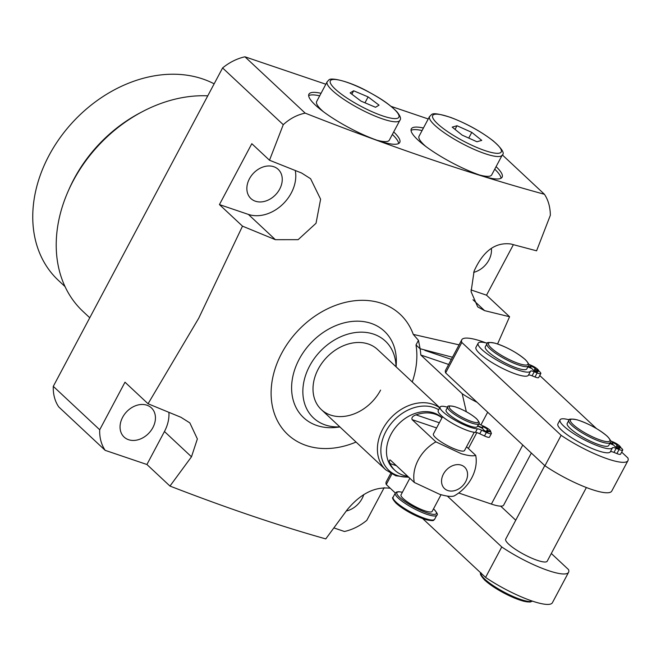 <?xml version="1.0" encoding="UTF-8"?>
<svg xmlns="http://www.w3.org/2000/svg" width="661" height="661" viewBox="0 0 661 661"><rect width="100%" height="100%" fill="white"/><g stroke="black" fill="none" stroke-linecap="round" stroke-linejoin="round"><path stroke-width="0.99" d="M479.332 174.942A41.147 8.626 28 0 0 491.701 174.892L502.22 155.095A41.147 8.626 -152 0 1 476.903 150.568A41.147 8.626 -152 0 1 438.483 128.449A41.147 8.626 -152 0 1 429.567 116.468L419.041 136.257A41.147 8.626 28 0 0 425.915 146.535M456.999 125.739L452.198 127.127L462.171 135.133L476.945 141.76L481.745 140.38L471.772 132.365L456.999 125.739L455.049 129.416M468.74 138.083L471.772 132.365M501.055 178.239A51.434 10.783 28 0 0 494.734 169.175M422.082 130.539A51.434 10.783 28 0 0 411.035 130.374M423.428 128.003A51.434 10.783 28 0 0 411.307 128.887A51.434 10.783 28 0 0 417.769 139.826A51.434 10.783 28 0 0 466.674 169.877A51.434 10.783 28 0 0 502.129 177.181A51.434 10.783 28 0 0 496.089 166.638M321.048 93.284A51.434 10.783 28 0 0 308.927 94.168A51.434 10.783 28 0 0 315.388 105.099A51.434 10.783 28 0 0 364.285 135.158A51.434 10.783 28 0 0 399.748 142.454A51.434 10.783 28 0 0 393.7 131.919M428.237 118.963L391.114 106.371M325.848 84.236L244.95 56.805L305.184 113.13C297.128 114.807 289.815 118.658 283.263 124.689L269.498 160.235L301.623 173.033L310.596 178.726L320.61 199.201L316.032 223.278L298.144 239.662L275.397 239.687L242.496 226.153L198.738 318.197L148.056 403.764L124.995 382.198L99.712 429.766A47.022 36.289 133.1 0 0 105.19 450.356L58.771 406.945A47.022 36.289 -46.9 0 1 53.293 386.355L99.712 429.766M472.987 299.764L484.62 310.645L477.705 306.878L471.086 291.691L474.094 271.134C483.117 251.073 495.37 242.025 510.837 243.992L536.583 250.816L550.349 215.271C550.233 207.033 548.266 200.035 544.433 194.276C472.681 174.727 392.931 147.684 305.184 113.13M544.433 194.276L502.327 154.897M319.693 95.82A51.434 10.783 28 0 0 308.654 95.647M356.031 442.06A82.294 63.506 -46.9 0 1 283.676 430.204A82.294 63.506 -46.9 0 1 281.66 353.296A82.294 63.506 -46.9 0 1 352.346 301.044A82.294 63.506 -46.9 0 1 413.274 334.4L459.073 344.86M497.576 343.951L509.581 316.743L484.62 310.645M283.263 124.689L222.592 67.951A47.022 36.289 -46.9 0 1 244.95 56.805M222.592 67.951L53.293 386.355M398.666 143.511A51.434 10.783 28 0 0 392.353 134.456M333.904 527.924L344.439 531.494A47.022 36.289 133.1 0 0 366.797 520.347L384.173 487.669M470.954 289.898L486.521 295.178L513.374 244.677M486.521 295.178L509.581 316.743M269.498 160.235L251.816 143.693L219.435 204.588L242.496 226.153M219.435 204.588L248.371 214.404A35.264 27.217 133.1 0 0 282.28 204.703A35.264 27.217 133.1 0 0 295.277 170.521M412.257 381.951A82.294 63.506 133.1 0 0 416 344.951L418.454 340.341L413.274 334.4M396.121 366.863L396.286 363.542A59.135 45.634 133.1 0 0 359.328 321.213A59.135 45.634 133.1 0 0 299.193 359.245A59.135 45.634 133.1 0 0 336.614 427.353L339.919 426.965M105.19 450.356L146.916 464.501L169.968 486.066L191.483 456.801L197.366 438.929L189.847 422.9L180.965 417.289L148.056 403.764M169.968 486.066C226.649 508.012 278.587 525.627 325.774 538.905L347.281 509.639C360.716 493.552 375.018 486.422 390.18 488.248M452.488 357.246L420.123 348.735L418.454 340.341M152.881 427.593A19.987 15.426 -46.9 0 1 124.094 437.053A19.987 15.426 -46.9 0 1 122.607 417.331A19.987 15.426 -46.9 0 1 151.394 407.862A19.987 15.426 -46.9 0 1 152.881 427.593M279.694 189.087A19.987 15.426 -46.9 0 1 250.907 198.556A19.987 15.426 -46.9 0 1 249.42 178.825A19.987 15.426 -46.9 0 1 278.207 169.356A19.987 15.426 -46.9 0 1 279.694 189.087M491.346 248.321A19.987 15.426 -46.9 0 1 488.909 260.046A19.987 15.426 -46.9 0 1 473.656 272.357M363.765 494.568A19.987 15.426 -46.9 0 1 362.096 498.551A19.987 15.426 -46.9 0 1 346.298 510.994M503.723 505.004A29.39 6.164 -152 0 1 503.674 505.103A29.39 6.164 -152 0 1 491.379 504.079L522.768 445.035M448.654 364.459L420.809 355.015L462.188 393.716A29.39 6.164 28 0 0 477.077 402.301M424.874 350.404L451.347 359.386M458.709 492.999L491.379 504.079M420.123 348.735L420.099 348.785A82.294 63.506 -46.9 0 1 420.809 355.015M146.916 464.501L164.449 431.517A35.264 27.217 133.1 0 0 168.902 412.348M339.82 426.874A52.607 40.594 -46.9 0 1 309.604 366.029A52.607 40.594 -46.9 0 1 361.592 332.161A52.607 40.594 -46.9 0 1 396.022 366.772M420.099 348.785L416 344.951M462.188 393.716L466.336 411.729M439.689 407.845A41.147 31.753 -46.9 0 0 432.732 404.243A41.147 31.753 -46.9 0 0 386.28 423.404A41.147 31.753 -46.9 0 0 385.735 469.814L321.337 409.597A41.147 31.753 133.1 0 1 321.882 363.186A41.147 31.753 133.1 0 1 368.334 344.017A41.147 31.753 133.1 0 1 377.547 349.487A41.147 31.753 133.1 0 0 318.288 368.97A41.147 31.753 133.1 0 0 321.337 409.597A41.147 31.753 133.1 0 0 380.604 390.106M207.769 95.837A132.25 102.058 133.1 0 0 73.181 180.883A132.25 102.058 133.1 0 0 83.005 311.447L89.764 317.767M214.147 83.831A126.375 97.522 133.1 0 0 48.964 155.583A126.375 97.522 133.1 0 0 58.35 280.338L65.042 286.601M610.07 442.977L612.937 444.126L612.127 443.159A2.941 0.62 -152 0 1 611.979 442.754A2.941 0.62 -152 0 1 614.003 443.176A2.941 0.62 -152 0 1 616.796 444.886A2.941 0.62 -152 0 1 617.01 445.109L617.82 446.084L620.745 447.257L619.935 446.291A6.47 1.355 28 0 0 619.464 445.795A6.47 1.355 28 0 0 612.524 441.68L610.574 440.895M486.19 342.96A48.493 10.171 28 0 0 461.775 339.779A48.493 10.171 28 0 0 461.816 342.448L561.131 435.318A48.493 10.171 28 0 0 627.95 460.634A48.493 10.171 28 0 0 627.9 457.966L621.654 452.124M596.387 428.493L539.748 375.522M487.306 343.249A29.704 6.23 28 0 0 478.151 343.224L475.986 347.281A29.704 6.23 28 0 0 499.179 366.665A29.704 6.23 28 0 0 528.412 375.217A6.47 1.355 -152 0 1 532.072 375.812L534.997 376.985A6.47 1.355 28 0 0 538.657 377.563L540.822 373.506A6.47 1.355 28 0 0 540.475 372.622L539.665 371.656L536.74 370.482L536.129 371.622M569.212 419.851A29.704 6.23 28 0 0 560.057 419.826L557.901 423.883A29.704 6.23 28 0 0 581.085 443.267A29.704 6.23 28 0 0 610.326 451.818A6.47 1.355 -152 0 1 613.986 452.413L616.903 453.586A6.47 1.355 28 0 0 620.572 454.165L622.728 450.108A6.47 1.355 28 0 0 622.389 449.224L621.58 448.257L618.646 447.084L619.456 448.051A2.941 0.62 -152 0 1 619.613 448.455A2.941 0.62 -152 0 1 617.349 447.927A2.941 0.62 -152 0 1 614.581 446.092L613.772 445.126L609.781 443.523M560.057 419.826A29.704 6.23 28 0 0 583.242 439.21A29.704 6.23 28 0 0 612.483 447.761A6.47 1.355 -152 0 1 616.143 448.356L619.06 449.521A6.47 1.355 28 0 0 622.728 450.108M570.17 428.411A23.515 4.933 28 0 0 592.52 442.151A23.515 4.933 28 0 0 608.731 445.489L610.351 442.44A23.515 4.933 -152 0 1 594.14 439.102A23.515 4.933 -152 0 1 571.79 425.362A23.515 4.933 -152 0 1 568.832 420.363L567.212 423.412A23.515 4.933 28 0 0 570.17 428.411M612.937 444.126L612.648 444.671M617.82 446.084L616.944 447.728M528.156 366.376L531.031 367.524L530.221 366.558A2.941 0.62 -152 0 1 530.064 366.153A2.941 0.62 -152 0 1 532.088 366.574A2.941 0.62 -152 0 1 534.889 368.284A2.941 0.62 -152 0 1 535.104 368.516L535.914 369.482L535.038 371.127M478.151 343.224A29.704 6.23 28 0 0 501.335 362.608A29.704 6.23 28 0 0 530.568 371.16A6.47 1.355 -152 0 1 534.228 371.755L537.153 372.928A6.47 1.355 28 0 0 540.822 373.506M618.646 447.084L618.043 448.224M535.914 369.482L538.839 370.656L538.029 369.689A6.47 1.355 28 0 0 537.558 369.193A6.47 1.355 28 0 0 530.618 365.079L528.66 364.294M536.74 370.482L537.55 371.449A2.941 0.62 -152 0 1 537.707 371.854A2.941 0.62 -152 0 1 535.435 371.325A2.941 0.62 -152 0 1 532.667 369.491L531.857 368.524L527.866 366.921M531.031 367.524L530.742 368.07M561.131 435.318L544.945 465.765A48.493 10.171 28 0 0 611.764 491.082L627.95 460.634M538.839 370.656L538.55 371.201M620.745 447.257L620.456 447.803M461.775 339.779L445.58 370.226A48.493 10.171 28 0 0 445.63 372.895L544.945 465.765M461.816 342.448L445.63 372.895M488.256 351.809A23.515 4.933 28 0 0 510.614 365.55A23.515 4.933 28 0 0 526.825 368.888L528.445 365.839A23.515 4.933 -152 0 1 512.234 362.501A23.515 4.933 -152 0 1 489.875 348.76A23.515 4.933 -152 0 1 486.926 343.761L485.306 346.81A23.515 4.933 28 0 0 488.256 351.809M544.771 465.608L505.698 539.112A23.515 4.933 28 0 0 508.648 544.11A23.515 4.933 28 0 0 531.006 557.851A23.515 4.933 28 0 0 547.217 561.189L586.373 487.537M447.431 496.147L501.773 546.961A48.493 10.171 28 0 0 568.592 572.277A48.493 10.171 28 0 0 568.543 569.608L551.307 553.488M515.737 520.224L500.674 506.136M501.773 546.961L485.579 577.408A48.493 10.171 28 0 0 552.398 602.725L568.592 572.277M391.816 474.102L386.272 484.53L395.344 493.015M422.685 518.588L485.579 577.408M390.684 473.483L386.222 481.869A48.493 10.171 28 0 0 386.272 484.53M477.746 425.676L482.522 427.907L482.191 427.072A2.941 0.62 -152 0 1 482.191 426.899A2.941 0.62 -152 0 1 484.216 427.32A2.941 0.62 -152 0 1 487.008 429.039A2.941 0.62 -152 0 1 487.372 429.493L487.702 430.336L490.809 431.79L490.479 430.947A6.47 1.355 28 0 0 489.677 429.939A6.47 1.355 28 0 0 484.05 426.403L479.324 424.188A6.47 1.355 -152 0 1 478.696 423.883M447.604 407.234A22.358 4.685 28 0 0 440.119 407.044A22.358 4.685 28 0 0 453.933 419.595A22.358 4.685 28 0 0 477.333 428.815A6.47 1.355 -152 0 1 481.654 430.204L486.389 432.418A6.47 1.355 28 0 0 491.371 433.575A6.47 1.355 28 0 0 491.354 433.203L491.032 432.36L487.925 430.906L488.248 431.749A2.941 0.62 -152 0 1 488.256 431.914A2.941 0.62 -152 0 1 485.678 431.236A2.941 0.62 -152 0 1 483.067 429.32L482.745 428.485L477.548 426.048M448.298 413.852A17.632 3.693 28 0 0 465.063 424.155A17.632 3.693 28 0 0 477.225 426.659L478.845 423.61A17.632 3.693 -152 0 1 466.683 421.107A17.632 3.693 -152 0 1 449.918 410.803A17.632 3.693 -152 0 1 447.704 407.052L446.084 410.101A17.632 3.693 28 0 0 448.298 413.852M487.925 430.906L487.38 431.922M440.119 407.044L438.226 410.597A22.358 4.685 28 0 0 452.041 423.147A22.358 4.685 28 0 0 475.441 432.368A6.47 1.355 -152 0 1 479.77 433.756L484.496 435.971A6.47 1.355 28 0 0 489.479 437.119L491.371 433.575M487.702 430.336L486.934 431.782M442.573 416.694L433.401 433.947A17.632 3.693 28 0 0 435.616 437.698A17.632 3.693 28 0 0 452.388 448.001A17.632 3.693 28 0 0 464.543 450.505L474.234 432.286M436.599 427.94L412.134 419.644L435.888 441.862L461.262 453.719C468.195 455.743 473.012 456.297 475.705 455.363L466.526 446.778M461.304 465.162A14.691 11.336 133.1 0 0 443.432 474.069A14.691 11.336 133.1 0 0 447.819 490.536A14.691 11.336 133.1 0 0 465.691 481.621A14.691 11.336 133.1 0 0 461.304 465.162M475.705 455.363A35.264 27.217 -46.9 0 1 454.124 495.957C451.422 496.89 446.613 496.337 439.672 494.312L414.307 482.456A35.264 27.217 -46.9 0 1 435.888 441.862M441.986 417.802L441.788 417.62A35.264 27.217 133.1 0 0 433.889 412.927A35.264 27.217 133.1 0 0 394.08 429.353A35.264 27.217 133.1 0 0 393.609 469.136L394.981 470.409A35.264 27.217 -46.9 0 1 390.089 463.576C388.916 460.734 389.073 459.626 390.552 460.238L390.015 459.891M407.606 476.193A35.264 27.217 -46.9 0 1 402.88 475.102A35.264 27.217 -46.9 0 1 394.981 470.409M414.307 482.456L390.552 460.238M412.134 419.644C411.373 417.669 412.662 416.075 415.992 414.86A35.264 27.217 -46.9 0 1 435.26 414.207A35.264 27.217 -46.9 0 1 441.961 417.859M441.019 494.75L432.162 511.399A17.632 3.693 -152 0 1 420.008 508.896A17.632 3.693 -152 0 1 403.243 498.592A17.632 3.693 -152 0 1 401.02 494.841L409.837 478.275M376.952 140.215A41.147 8.626 28 0 0 388.528 140.967A41.147 8.626 28 0 0 389.312 140.165L399.839 120.376A41.147 8.626 -152 0 1 399.054 121.17A41.147 8.626 -152 0 1 357.204 107.454A41.147 8.626 -152 0 1 327.178 81.741L316.66 101.53A41.147 8.626 28 0 0 323.526 111.808M368.111 96.903L353.66 90.78L350.132 92.904L361.063 101.15L375.522 107.272L379.042 105.149L368.111 96.903L364.971 102.81M351.842 94.193L353.66 90.78M441.127 126.838A38.792 8.13 28 0 0 489.776 152.063A38.792 8.13 28 0 0 492.817 140.669A38.792 8.13 28 0 0 444.167 115.435A38.792 8.13 28 0 0 441.127 126.838M248.371 214.404L275.397 239.687M164.449 431.517L191.483 456.801M487.678 412.216L480.919 424.932M476.829 432.616L468.376 448.513M68.752 189.881A126.375 97.522 -46.9 0 1 73.999 178.991A126.375 97.522 -46.9 0 1 141.429 112.172M617.01 445.109L615.928 447.15M619.06 449.521L616.903 453.586M616.143 448.356L613.986 452.413M530.568 371.16L528.412 375.217M612.483 447.761L610.326 451.818M535.104 368.516L534.014 370.557M537.153 372.928L534.997 376.985M534.228 371.755L532.072 375.812M537.55 371.449L537.286 371.945M619.456 448.051L619.192 448.546M573.219 424.651A22.334 4.685 28 0 0 600.51 440.094A22.334 4.685 28 0 0 607.046 436.128A22.334 4.685 28 0 0 579.755 420.685A22.334 4.685 28 0 0 573.219 424.651M491.305 348.05A22.334 4.685 28 0 0 518.596 363.492A22.334 4.685 28 0 0 525.14 359.526A22.334 4.685 28 0 0 497.849 344.084A22.334 4.685 28 0 0 491.305 348.05M480.985 573.112A29.39 6.164 28 0 0 484.769 579.135A29.39 6.164 28 0 0 510.953 595.511A29.39 6.164 28 0 0 532.336 601.097M530.874 601.485A28.216 5.916 -152 0 1 510.449 596.263A28.216 5.916 -152 0 1 485.124 580.449M477.333 428.815L475.441 432.368M481.654 430.204L479.77 433.756M487.372 429.493L486.289 431.526M486.389 432.418L484.496 435.971M476.275 418.545A16.459 3.454 28 0 0 456.164 407.168A16.459 3.454 28 0 0 451.347 410.093A16.459 3.454 28 0 0 471.458 421.47A16.459 3.454 28 0 0 476.275 418.545M415.992 414.86L439.342 422.776M396.41 465.716L390.089 463.576M438.681 409.754A39.42 30.423 133.1 0 0 433.872 407.531A39.42 30.423 133.1 0 0 385.917 431.443A39.42 30.423 133.1 0 0 397.674 475.606A39.42 30.423 133.1 0 0 408.515 477.044M402.375 492.305A22.334 4.685 28 0 0 399.682 497.386A22.334 4.685 28 0 0 426.965 512.82A22.334 4.685 28 0 0 433.517 508.863M434.657 519.232C432.897 519.86 436.029 521.686 426.444 519.802C414.901 516.034 404.813 510.54 396.179 503.318C392.808 499.559 391.791 497.502 393.138 497.155A23.515 4.933 28 0 0 396.088 502.162A23.515 4.933 28 0 0 418.446 515.894A23.515 4.933 28 0 0 434.657 519.232L436.814 515.175A23.515 4.933 -152 0 1 420.603 511.837A23.515 4.933 -152 0 1 398.252 498.097A23.515 4.933 -152 0 1 395.295 493.098L396.724 491.949L398.831 491.693L402.409 492.247M432.773 520.05A22.334 4.685 -152 0 1 416.727 516.101A22.334 4.685 -152 0 1 396.443 503.475M331.078 80.064A38.792 8.13 28 0 0 356.535 103.884A38.792 8.13 28 0 0 398.104 117.997A38.792 8.13 28 0 0 372.647 94.168A38.792 8.13 28 0 0 331.078 80.064M502.22 155.095C504.954 153.36 501.947 148.618 493.205 140.867C480.787 131.332 466.592 123.508 450.62 117.402C429.865 110.998 432.567 114.527 429.567 116.468M531.353 453.058L503.674 505.103M610.351 442.44C611.739 442.209 610.723 440.152 607.31 436.285C598.684 429.063 588.596 423.569 577.053 419.801C570.84 418.702 568.105 418.892 568.832 420.363M528.445 365.839C529.825 365.607 528.817 363.55 525.404 359.683C516.77 352.462 506.69 346.967 495.139 343.199C488.933 342.101 486.199 342.291 486.926 343.761M532.469 601.138L530.081 602.055L523.867 601.287L514.655 598.131L503.674 592.934L493.329 586.794L484.86 580.292C480.696 575.648 479.44 573.178 481.076 572.889M478.845 423.61C479.969 423.511 479.2 421.875 476.54 418.702C470.599 413.679 463.435 409.696 455.049 406.763C449.62 405.565 447.167 405.664 447.704 407.052M385.735 469.814L395.765 475.78L408.787 477.292M377.547 349.487L439.78 407.688M436.814 515.175C438.202 514.936 437.185 512.886 433.773 509.02L433.542 508.805M393.138 497.155L395.295 493.098M399.839 120.376C401.359 118.798 400.335 115.882 396.774 111.61C387.363 102.298 378.555 97.423 368.4 91.78C349.562 81.22 330.302 76.94 328.781 80.08L327.178 81.741"/></g></svg>
